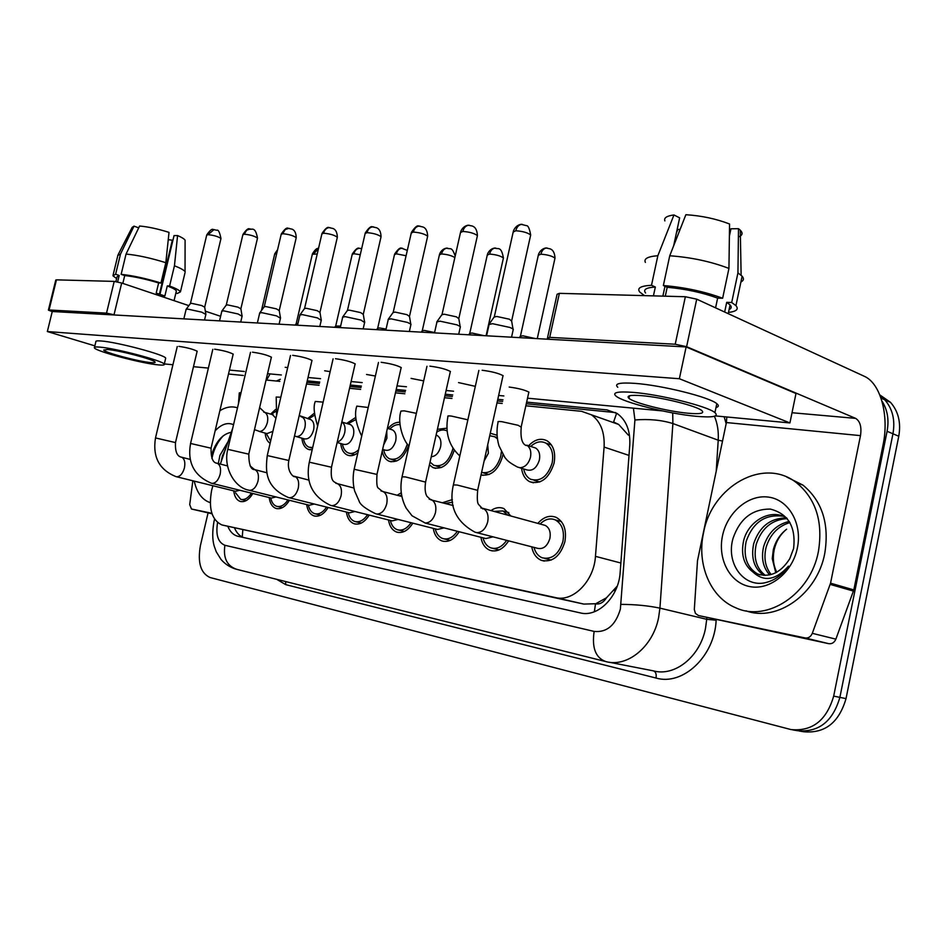 <?xml version="1.0" encoding="UTF-8"?>
<svg xmlns="http://www.w3.org/2000/svg" width="947" height="947" viewBox="0 0 947 947"><rect width="100%" height="100%" fill="white"/><g stroke="black" fill="none" stroke-linecap="round" stroke-linejoin="round"><path stroke-width="1.42" d="M307.574 418.645L314.428 413.129M346.638 423.463L355.859 417.331M388.045 428.541C391.75 424.102 395.716 422.019 399.942 422.291M437.396 429.299L446.913 428.174M490.274 433.229L497.08 435.265M502.916 454.596L502.585 456.324C498.229 470.221 491.055 476.424 481.04 474.932M528.604 445.765C534.653 439.408 540.808 437.751 547.058 440.793C553.522 445.208 555.865 452.678 554.066 463.19C548.976 478.626 540.855 484.793 529.681 481.703C525.147 479.253 522.436 474.778 521.548 468.303M270.653 414.099L275.447 409.554M397.255 495.234L401.244 492.76M442.628 502.668L452.346 499.614M490.996 510.575C495.364 507.509 499.661 506.846 503.875 508.563L510.835 515.997M537.872 523.395C543.625 516.873 549.757 514.872 556.256 517.405C563.903 521.844 566.78 529.941 564.897 541.696C560.257 556.434 552.421 562.66 541.4 560.364C536.286 558.174 533.054 553.652 531.729 546.81M250.091 465.877L254.435 469.511M212.897 485.728L211.666 490.144C208.34 508.468 211.737 520.057 221.847 524.922L555.558 597.604C573.124 602.233 594.041 580.996 595.462 556.351L604.091 447.067C604.825 432.199 600.599 421.451 591.402 414.81L581.565 411.318L525.845 405.79M606.494 597.782L595.509 603.866C599.853 604.541 603.511 602.505 606.494 597.782L617.231 586.122M629.459 435.099L628.346 435.135L618.663 424.445L613.609 421.995L616.651 413.188M222.64 525.123L583.802 604.079L594.988 603.76M232.749 428.056L220.355 464.066M502.206 403.446L496.986 402.925M451.944 398.45L444.474 397.716M404.854 393.774L395.444 392.851M360.641 389.395L349.55 388.294M319.056 385.263L306.52 384.02M279.85 381.369L266.071 380.007M312.155 449.813L308.248 449.34C304.603 447.647 302.484 443.93 301.892 438.165M357.907 452.761C354.261 455.614 350.769 456.395 347.442 455.093C343.619 453.282 341.394 449.423 340.731 443.527M408.559 445.528C403.919 458.017 397.385 463.225 388.957 461.177C385.488 459.544 383.239 456.241 382.197 451.269M454.264 450.168C449.647 464.101 442.569 469.913 433.016 467.617L429.417 464.894M270.108 443.338C267.267 441.444 265.622 438.023 265.16 433.099M289.439 500.3C285.343 506.917 280.857 509.628 275.956 508.421C272.215 506.976 269.966 503.354 269.197 497.542M328.159 507.485C323.85 514.387 319.092 517.169 313.859 515.843C309.929 514.304 307.538 510.563 306.686 504.597M369.212 515.097C364.678 522.294 359.611 525.171 354.012 523.715C349.857 522.069 347.324 518.187 346.389 512.055M412.797 523.17C408.015 530.699 402.605 533.658 396.592 532.048C392.224 530.296 389.525 526.272 388.495 519.962M459.177 531.74C454.11 539.648 448.333 542.702 441.847 540.903C437.242 539.021 434.377 534.842 433.253 528.355M508.634 540.855C503.248 549.189 497.045 552.338 490.025 550.325C485.16 548.301 482.118 543.957 480.898 537.292M252.861 493.494C248.954 499.874 244.705 502.502 240.112 501.389C236.561 500.028 234.43 496.524 233.731 490.877M879.799 394.887L890.535 402.368L884.747 399.764L880.106 395.645L884.747 399.764C892.607 408.832 895.341 420.16 892.95 433.785L839.882 697.371C832.827 721.519 818.67 732.623 797.386 730.682L795.61 730.267M890.535 402.368C898.395 411.4 901.13 422.693 898.762 436.247L846.026 698.614C839.006 722.644 824.873 733.688 803.624 731.747L799.055 730.966M227.801 526.295C229.955 531.551 233.128 534.83 237.295 536.12L580.251 612.898C597.912 617.645 618.841 596.752 620.167 572.308L629.779 445.185C630.453 430.743 626.287 420.208 617.278 413.59L607.027 409.909L526.65 402.12M580.677 612.993L244.006 537.624C239.828 536.333 236.643 533.066 234.477 527.822M881.917 400.995C887.481 409.684 889.209 419.781 887.079 431.287L833.68 696.116C826.601 720.371 812.396 731.534 791.076 729.592L210.092 577.528C200.622 573.219 197.414 562.518 200.444 545.425L208.08 512.872M880.994 398.083L884.747 399.764C892.607 408.832 895.341 420.16 892.95 433.785L839.882 697.371C832.827 721.519 818.67 732.623 797.386 730.682L792.757 729.888M280.348 379.274L276.335 381.025M502.999 399.835L497.779 399.326M452.725 394.958L445.256 394.236M405.624 390.401L396.201 389.489M361.387 386.116L350.295 385.038M319.778 382.079L307.242 380.872M526.283 403.765L615.645 412.596M306.923 382.28L319.459 383.499M349.964 386.494L361.056 387.572M395.87 390.981L405.28 391.904M444.912 395.787L452.382 396.521M497.424 400.936L502.644 401.445M239.721 490.238L235.507 491.315L176.556 476.767M251.44 493.15C248.067 498.217 244.48 500.265 240.668 499.294L235.566 492.819M186.026 309.444L187.778 309.113L201.711 312.155L205.866 314.44M186.18 309.255L190.359 303.608L191.625 303.348L201.675 305.538L204.694 307.195M272.89 431.358L266.995 433.608L259.147 431.406M270.617 441.136L266.853 434.578M272.44 414.632L275.932 418.243M271.256 414.277L275.695 411.448M275.944 496.938L271.375 498.086L211.939 483.349M287.959 499.933C284.396 505.201 280.596 507.32 276.536 506.266C273.73 505.225 271.86 502.679 270.901 498.619M221.752 311.208L223.67 310.829L238.028 313.954L242.077 316.286M221.918 310.971L226.179 305.183L227.576 304.887L237.934 307.148L240.881 308.84M314.286 504.017L309.314 505.248L249.428 490.333M326.597 507.095C322.844 512.611 318.808 514.789 314.463 513.629C311.326 512.434 309.29 509.557 308.343 505.011M259.608 313.078L261.727 312.652L276.536 315.872L280.466 318.251M259.809 312.806L264.142 306.864L265.693 306.532L276.358 308.852L279.247 310.58M354.936 511.51L349.514 512.836L289.249 497.743M367.554 514.683C363.601 520.448 359.292 522.697 354.628 521.43C351.337 520.152 349.171 517.18 348.153 512.493M299.797 315.079L302.152 314.582L317.434 317.908L321.234 320.335M300.033 314.747L304.461 308.639L306.165 308.272L317.186 310.663L319.968 312.427M398.107 519.441L392.165 520.886L331.616 505.627M411.045 522.732C406.855 528.781 402.262 531.101 397.243 529.704C393.774 528.331 391.478 525.242 390.365 520.436M342.554 317.198L345.158 316.641L360.949 320.074L364.607 322.548M342.826 316.819L347.336 310.545L349.23 310.119L360.618 312.593L363.305 314.392M399.705 495.885L401.564 494.961M309.764 419.296L310.734 419.58C313.611 421.297 314.57 424.765 313.611 429.997C311.504 436.697 308.343 439.633 304.117 438.804L296.316 436.579M312.676 447.564L308.923 447.185C306.035 445.871 304.224 443.018 303.478 438.627M295.168 325.093L296.103 323.791L297.938 323.507M308.497 418.929L314.629 415.165M349.254 424.244L350.39 424.576C353.385 426.387 354.415 429.962 353.456 435.289C351.242 442.237 347.892 445.244 343.406 444.297L337.144 442.486M358.582 449.778C355.018 453.14 351.55 454.181 348.153 452.879C345.122 451.482 343.216 448.523 342.423 444.013M334.705 327.295L335.64 325.993L340.636 326.088M349.147 423.096L356.025 419.521M391.135 429.488L392.46 429.891C395.586 431.808 396.663 435.478 395.704 440.9C393.396 448.12 389.844 451.186 385.038 450.109L382.624 449.399M407.328 444.001C403.422 455.72 397.551 460.692 389.714 458.904C386.542 457.401 384.529 454.335 383.689 449.707M376.646 329.651L377.581 328.349L379.487 327.97L386.08 329.071M389.821 429.086C393.135 425.617 396.556 424.149 400.096 424.706M210.27 502.632L209.938 502.526C202.078 499.791 196.846 492.653 194.242 481.123M225.765 448.357L222.379 456.04L221.042 462.077M228.144 441.444L219.917 455.389L218.343 463.557M215.147 430.814C221.456 424.138 227.588 422.09 233.53 424.706M231.293 432.27C222.711 433.963 216.295 441.065 212.033 453.566M219.87 410.702C226.025 406.938 231.897 405.991 237.484 407.837M224.853 450.997L222.533 457.721M223.326 435.715C217.419 442.095 213.62 449.718 211.915 458.573M818.433 551.355C810.703 594.112 767.129 622.558 735.855 607.832C710.274 597.498 696.566 564.152 703.55 532.747C711.777 486.344 763.744 456.525 796.64 482.852C815.912 498.88 823.168 521.714 818.433 551.355M786.803 477.063L802.949 485.101C822.209 501.093 829.477 523.833 824.778 553.32C817.368 594.029 777.002 622.321 745.999 610.827M776.315 572.473L772.243 558.623L773.344 549.603C775.557 541.211 779.985 534.404 786.649 529.184C780.292 534.38 776.126 541.293 774.161 549.911C772.551 558.28 773.415 565.714 776.777 572.225M783.157 516.245C765.235 513.89 752.912 522.27 746.165 541.4C743.146 556.493 746.852 567.289 757.304 573.799L759.908 574.912M786.626 517.914C770.527 508.018 748.379 521.063 743.632 540.642C740.72 554.611 743.821 565.063 752.924 572C763.992 582.227 775.853 580.262 788.52 566.117C781.914 575.409 773.746 581.02 764.004 582.973C742.744 586.726 725.757 562.482 733.108 538.156C739.938 518.601 752.368 508.918 770.396 509.095C788.259 513.748 796.001 526.863 793.622 548.443L789.774 558.694C780.281 573.61 768.656 578.416 754.901 573.124L752.924 572M787.241 518.625C771.912 519.572 761.566 528.166 756.191 544.43C753.339 558.162 756.393 568.496 765.377 575.433M786.661 517.95C770.456 517.95 759.47 526.52 753.694 543.673C750.758 558.138 754.191 568.721 763.98 575.433M789.976 522.555C778.055 526.118 770.089 534.404 766.076 547.413C763.59 558.138 765.283 567.182 771.154 574.533M789.277 521.406C776.504 524.449 767.946 532.865 763.613 546.668C761.033 558.174 763.057 567.584 769.674 574.9M772.243 558.623L775.782 572.746M722.502 535.813C727.249 512.434 748.343 494.275 768.396 497.092C788.52 499.566 802.547 523.407 797.374 547.946C792.497 572.533 769.793 590.632 749.882 586.607C729.888 582.938 717.483 559.156 722.502 535.813M211.868 513.298L191.46 509.013L212.021 513.783M48.415 310.036L55.766 280.04L56.453 279.85L49.066 309.977L48.404 310.131L52.227 311.622M114.208 281.401L121.69 283.023L114.019 314.759L106.526 313.126L114.208 281.401L56.453 279.85M220.615 316.31L205.357 311.184M188.855 305.632L121.69 283.023M106.526 313.126L49.066 309.977M114.019 314.759L114.765 314.996M192.857 480.792L189.72 504.573L191.46 509.013M805.128 637.947L698.46 615.538L828.755 643.676L805.128 637.947C808.383 638.349 810.774 636.81 812.301 633.33L830.543 583.186L853.827 589.91L883.066 444.936C889.292 415.769 880.698 383.298 864.209 376.243L696.72 299.169L686.611 346.697L855.638 418.373C860.136 421.202 861.758 426.955 860.492 435.632L830.543 583.186M853.827 589.91L835.87 639.142C834.354 642.563 831.987 644.067 828.755 643.676M547.591 337.499L557.085 294.257L559.369 293.345L549.698 337.369L547.461 338.079L550.041 339.346M686.611 346.697L675.223 344.235L685.356 296.731L559.369 293.345M685.356 296.731L696.72 299.169M675.223 344.235L549.698 337.369M726.823 416.988L726.396 422.551L697.501 560.695L694.317 609.537L695.429 613.407L698.46 615.538M502.857 376.421L503.117 375.687C498.702 373.296 491.742 371.484 482.248 370.265L482.153 370.265M450.204 372.135L450.441 371.508C446.12 369.164 439.301 367.377 429.997 366.158L429.902 366.146M355.03 364.394L355.22 363.92C351.053 361.683 344.495 359.955 335.569 358.712L335.487 358.712M311.859 360.878L312.037 360.464C307.941 358.286 301.513 356.581 292.765 355.338L292.682 355.338M271.304 357.575L271.458 357.22C267.421 355.089 261.123 353.409 252.541 352.177L252.47 352.166M233.104 354.462L233.246 354.154C229.269 352.083 223.078 350.426 214.673 349.194L214.614 349.194M401.043 368.134L401.256 367.59C397.006 365.305 390.33 363.541 381.215 362.31L381.132 362.299M197.071 351.526L197.201 351.254C193.283 349.242 187.21 347.608 178.971 346.377L178.912 346.377M475.323 386.34L458.526 382.588M375.379 376.03L366.536 374.467M287.699 367.614L285.189 367.294M715.423 415.911L789.916 422.93L679.366 378.729L47.35 331.545L94.854 345.856M164.328 363.932L172.922 364.749M193.484 366.69L208.387 368.087M229.434 370.076L244.314 371.484M267.539 373.674L281.342 374.976M308.024 377.486L320.571 378.67M351.1 381.546L362.192 382.6M397.018 385.879L406.441 386.767M446.096 390.507L453.566 391.218M498.643 395.467L503.863 395.953M527.515 398.19L662.355 410.903M330.148 371.626L324.655 370.774M423.676 380.883L411.069 378.398M528.698 392.78L528.935 392.141C524.851 389.963 518.269 388.27 509.19 387.051M789.916 422.93L795.989 393.514L686.125 346.957L52.263 311.504L47.35 331.545M679.366 378.729L686.125 346.957M107.473 349.502L103.697 350.059C104.454 352.533 139.079 361.695 150.999 362.618C154.112 362.902 155.474 362.725 155.083 362.074C154.539 359.682 119.121 350.295 107.473 349.502M168.246 239.674L172.342 240.207L159.427 294.115M176.189 291.735L176.379 290.93C175.775 289.699 172.733 288.03 167.276 285.911L169.608 285.97L174.449 265.752L177.574 235.554L174.047 235.59L159.972 294.292M165.832 262.698C150.703 257.986 137.445 255.122 126.046 254.068L139.6 226.025C148.158 226.771 157.96 228.89 169.016 232.382L165.832 262.698L160.966 283.011L158.634 282.94L156.208 293.096L164.861 296.009L167.276 285.911M158.634 282.94C145.791 279.069 134.486 276.619 124.72 275.565L121.145 274.346L126.046 254.068M122.826 283.413L124.72 275.565M165.547 358.818L165.701 358.144C165.038 354.794 116.706 341.914 100.915 340.967C97.079 340.671 95.387 340.956 95.848 341.796L94.522 347.265M158.634 364.915C162.931 365.317 164.814 365.068 164.269 364.169C163.571 360.937 115.203 348.129 99.435 347.087C95.6 346.768 93.907 347.028 94.38 347.845C95.446 351.219 142.358 363.624 158.634 364.915M184.961 272.949L180.439 291.865L177.29 293.475L175.882 293.002M180.439 291.865C179.717 290.433 176.106 288.468 169.608 285.97M160.966 283.011C145.802 278.394 132.533 275.518 121.145 274.346M185.198 271.943L185.044 271.647C184.014 270.12 180.475 268.155 174.449 265.752M185.091 241.26L185.091 240.183C184.334 238.94 181.824 237.389 177.574 235.554M138.712 227.86L134.012 226.144L120.506 254.056L115.617 274.239L119.192 275.447L117.629 281.91M119.192 275.447L117.061 276.773L115.889 281.579M115.617 274.239L112.93 275.755L116.611 278.584M120.506 254.056L117.724 255.489M134.012 226.144L132.166 227.363L118.091 254.767M641.687 395.657C630.347 394.804 626.109 395.704 628.95 398.332C634.111 402.996 667.931 411.495 688.173 413.247C700.295 414.277 704.828 413.377 701.763 410.548C696.507 405.896 661.456 397.172 641.687 395.657M662.864 296.127L664.983 286.266M673.66 245.794L679.638 217.857L673.956 214.957L657.845 255.726L651.5 285.284L655.336 287.024L653.43 295.866M729.083 309.586C731.546 308.462 731.865 306.911 730.066 304.922L726.704 302.353L731.7 302.495L737.938 272.866L738.494 228.689L730.954 228.783L729.391 236.17M724.656 312.025L726.704 302.353M728.941 268.427C710.948 261.55 691.215 257.324 669.742 255.773L685.877 214.709C701.68 215.738 716.24 218.84 729.557 224.001L728.941 268.427L722.644 298.246L717.637 298.116L715.577 307.846M717.637 298.116C702.212 292.516 685.391 288.906 667.197 287.284L663.362 285.521L669.742 255.773M665.291 296.186L667.197 287.284M715.991 407.541C718.797 406.784 719.069 405.494 716.808 403.682C709.67 397.16 661.716 385.216 634.928 383.369C619.693 382.339 613.976 383.642 617.775 387.287M696.223 416.301C712.913 417.745 719.152 416.526 714.926 412.62C707.752 406.275 659.763 394.378 632.998 392.378C617.764 391.253 612.07 392.472 615.893 396C622.901 402.357 668.594 413.851 696.223 416.301M728.492 312.439C736.494 311.468 738.968 309.207 735.937 305.656L731.7 302.495M722.644 298.246C704.568 291.581 684.811 287.343 663.362 285.521M740.909 282.005C743.75 280.561 744.164 278.631 742.128 276.204L737.938 272.866M680.1 229.399L677.839 229.434L676.395 232.986M738.388 236.963C742.531 235.401 743.158 233.14 740.282 230.18L738.494 228.689M655.336 287.024C646.15 287.616 642.906 289.604 645.594 292.99M651.5 285.284C640.61 285.887 636.704 288.16 639.793 292.078L644.481 295.63M657.845 255.726C647.807 256.495 643.652 258.72 645.369 262.402M673.956 214.957C666.735 215.904 663.705 217.881 664.877 220.911M444.06 527.881L437.514 529.444L376.776 514.032M457.33 531.267C452.879 537.647 447.943 540.05 442.533 538.488C438.875 537.02 436.437 533.812 435.241 528.864M388.116 319.482L391.028 318.831L407.352 322.382L410.761 324.052L410.844 324.904M388.436 319.021L393.041 312.581L395.148 312.096L406.926 314.653L409.495 316.487M445.303 503.402L452.63 502.206M493.056 536.842L485.811 538.547L425.025 523.016M506.657 540.346C501.934 547.094 496.619 549.591 490.735 547.828C486.888 546.253 484.308 542.915 483.017 537.837M436.78 321.921L440.035 321.175L456.939 324.845L460.135 326.431L460.23 327.413M437.159 321.388L441.847 314.771L444.214 314.203L456.407 316.843L458.833 318.713M493.943 511.38L502.952 510.978L507.829 515.18M543.377 524.898L545.259 525.419C549.367 527.751 550.917 532.06 549.911 538.37C547.413 546.253 543.235 549.556 537.363 548.266L476.696 532.628M540.121 524.011C544.999 519.181 550.053 517.808 555.262 519.891C562.033 523.786 564.59 530.936 562.932 541.329C558.813 554.362 551.888 559.843 542.158 557.795C538.109 556.078 535.386 552.61 533.99 547.39M488.877 324.549L492.511 323.685L510.054 327.484L513.002 328.976L513.108 330.112M489.315 323.91L494.097 317.115L496.737 316.464L509.379 319.198L511.652 321.104M436.094 435.135L437.171 435.537C440.426 437.573 441.562 441.349 440.604 446.854C438.816 453.033 435.703 456.324 431.252 456.738M452.915 448.215L452.642 449.647C448.629 462.112 442.356 467.321 433.809 465.297L430.045 462.124M421.226 332.137L422.149 330.846L424.268 330.408L434.566 332.527M436.78 432.069C440.355 429.749 443.741 429.358 446.96 430.885L446.96 430.885M487.717 444.77L488.392 453.199L484.13 460.976M501.377 451.802L500.785 456.075C496.891 468.469 490.487 473.914 481.597 472.435M468.706 334.8L469.605 333.51L471.961 333.013L483.858 335.64M489.729 435.715L494.819 436.804L497.435 438.828M533.327 447.28L535.611 448.014C539.092 450.346 540.346 454.323 539.388 459.97C536.665 468.22 532.332 471.488 526.39 469.771L519.583 467.7M530.734 446.451C535.836 441.752 540.903 440.651 545.934 443.149C551.663 447.043 553.735 453.637 552.148 462.941C547.65 476.578 540.465 482.011 530.604 479.253C527.017 477.335 524.709 473.902 523.691 468.954M519.358 337.629L520.246 336.363L522.874 335.794L535.173 338.517M615.479 590.431L613.905 590.419M242.834 529.716L242.243 537.245M595.509 603.866L594.349 611.762M628.997 455.412L604.091 447.067M620.865 563.015L595.462 556.351M583.802 604.079L555.558 597.604M846.026 698.614L833.68 696.116M898.762 436.247L887.079 431.287M244.657 537.778L237.946 536.286M217.573 522.59C215.573 534.854 218.011 542.418 224.901 545.283L594.136 631.412C606.826 632.679 615.562 625.245 620.368 609.134L634.916 419.971L633.413 408.169M604.66 661.29L236.821 569.36C227.008 566.046 223.03 558.02 224.901 545.283M672.713 412.928L672.891 423.546L659.929 608.14L658.591 617.669C652.945 646.837 627.186 667.694 605.82 661.574C595.651 657.928 591.757 647.878 594.136 631.412M609.087 662.213L653.347 670.855C674.666 676.892 700.082 656.792 705.468 628.536L706.722 619.302L659.929 608.14C648.198 605.689 635.236 604.435 621.054 604.375M716.181 619.788L716.145 620.226C714.701 656.283 682.858 686.066 656.022 678.04L285.734 584.642L285.663 581.565M285.734 584.642L276.713 579.327M724.135 416.727L726.16 423.688M634.916 419.971C648.861 418.834 661.515 420.018 672.891 423.546L718.217 440.201C718.737 431.441 717.471 423.463 714.429 416.266M716.145 620.226L706.722 619.302L706.841 617.551M716.24 470.943L718.217 440.201L722.514 441.042M270.084 373.911L266.581 380.055M656.022 678.04C656.602 674.288 655.786 671.92 653.584 670.902M613.727 412.324L607.027 409.909M190.43 303.478L206.683 235.199L207.961 234.667C213.939 235.27 218.284 236.561 220.971 238.526L220.9 238.822M214.105 229.541L207.961 234.667M180.972 457.058L181.682 457.235C184.535 458.774 185.446 462.337 184.416 467.913C182.771 473.559 180.238 476.53 176.829 476.803L176.024 476.637C159.285 469.89 152.443 456.987 155.497 437.94L175.491 442.58M261.455 310.545L274.677 254.104L276.69 253.571M277.341 250.801L276.11 253.559M238.443 403.765L239.295 392.898L241.035 392.697M263.692 412.087L264.687 412.359C267.433 413.969 268.332 417.367 267.374 422.528C265.764 428.091 263.171 431.063 259.596 431.441L254.494 429.642M226.274 305.029L242.846 234.809L244.267 234.205C250.363 234.797 254.779 236.111 257.501 238.135L257.418 238.478M250.493 228.937L246.646 230.18L244.267 234.205M216.366 463.059L217.206 463.261C220.213 464.882 221.196 468.552 220.154 474.258C218.461 480.082 215.809 483.124 212.199 483.384L211.323 483.195C194.099 475.82 187.175 462.574 190.572 443.468L211.051 448.203M264.249 306.674L281.176 234.394L282.739 233.72C288.965 234.3 293.463 235.625 296.222 237.709L296.127 238.099M289.06 228.298L285.154 229.565L282.739 233.72M253.843 469.416L254.861 469.641C258.034 471.357 259.087 475.145 258.034 480.993C256.294 486.995 253.512 490.108 249.7 490.357L248.73 490.155C235.247 487.894 222.924 468.161 227.765 449.328L248.765 454.169M304.579 308.426L321.873 233.968L323.59 233.199C329.947 233.767 334.528 235.116 337.333 237.259L337.227 237.709M329.982 227.623L329 227.611C326.301 228.049 324.49 229.908 323.59 233.199M293.617 476.152L294.86 476.436C298.198 478.247 299.335 482.153 298.269 488.143C296.482 494.322 293.558 497.542 289.51 497.767L288.433 497.542C264.734 487.089 265.48 470.801 267.267 455.554L288.835 460.491M347.49 310.285L365.14 233.518L367.045 232.654C373.532 233.199 378.208 234.56 381.049 236.762L380.931 237.295M373.52 226.889L372.526 226.889C369.792 227.327 367.969 229.257 367.045 232.654M335.901 483.325L337.416 483.657C340.932 485.586 342.163 489.623 341.086 495.755C339.239 502.135 336.161 505.438 331.864 505.651L330.657 505.39C312.427 496.761 305.313 482.354 309.314 462.183L331.474 467.238M296.21 323.614L312.332 254.258L317.221 253.997M318.5 248.481L313.907 253.642M276.571 415.52L276.204 397.042L280.821 397.219M300.886 416.704L302.069 417.023C304.934 418.728 305.893 422.208 304.934 427.476C303.265 433.193 300.554 436.247 296.778 436.626L294.493 436.022M335.759 325.792L352.201 254.435L353.929 253.737L360.274 254.707M360.026 248.339L359.197 248.327C356.569 248.706 354.817 250.505 353.929 253.737M317.647 425.961C313.978 414.241 313.208 406.074 315.315 401.445L323.128 402.144M341.831 422.042C344.696 423.925 345.667 427.476 344.708 432.708C343.288 437.881 340.802 440.982 337.25 442.024M377.711 328.112L394.485 254.613L396.402 253.843L406.085 255.749M402.558 248.28L401.717 248.268C399.078 248.647 397.302 250.505 396.402 253.843M361.707 436.046C355.764 423.889 354.142 413.922 356.818 406.121L368.217 407.494M386.767 431.145L386.909 438.272L383.642 444.948M243.379 375.474L228.499 374.018M855.638 418.373L792.023 412.738M860.492 435.632L726.396 422.551M853.484 591.106L830.199 584.406M812.301 633.33L835.87 639.142M393.218 312.273L411.258 233.045L413.365 232.074C419.983 232.583 424.753 233.968 427.653 236.229L427.511 236.845M419.912 226.12L418.905 226.108C416.147 226.57 414.301 228.558 413.365 232.074M380.99 490.984L382.801 491.363C386.494 493.423 387.808 497.601 386.731 503.863C384.825 510.457 381.582 513.854 377.001 514.055L375.639 513.748C365.53 508.835 359.967 504.526 358.984 500.809L354.616 490.901C352.852 483.739 352.698 476.53 354.142 469.262L376.953 474.423M442.06 314.404L460.491 232.56L462.834 231.447C469.594 231.932 474.459 233.341 477.418 235.637L477.252 236.359M469.452 225.291L468.434 225.291C465.664 225.765 463.793 227.813 462.834 231.447M429.18 499.152L431.287 499.602C435.17 501.815 436.579 506.124 435.502 512.54C433.525 519.358 430.092 522.851 425.215 523.028L412.016 515.76L406.168 508.137C401.102 498.43 399.729 488.001 402.061 476.826L405.494 476.933L425.558 482.106M494.346 316.677L513.179 232.039L515.795 230.772C522.697 231.234 527.657 232.654 530.675 235.01L530.498 235.85M522.472 224.415L521.442 224.403C518.66 224.889 516.778 227.02 515.795 230.772M480.816 507.9L483.219 508.444C487.303 510.824 488.806 515.275 487.717 521.821C485.681 528.876 482.047 532.486 476.815 532.64L475.051 532.202C455.85 521.821 448.618 506.065 453.364 484.923L457.188 485.042L477.631 490.333M422.303 330.562L439.42 254.826L441.539 253.95C447.244 254.388 451.683 255.583 454.856 257.56M447.765 248.209L446.901 248.197C444.25 248.599 442.462 250.517 441.539 253.95M408.997 446.013C403.694 441.527 396.923 423.191 400.936 411.093L404.156 410.832L416.36 413.342M469.795 333.178L487.267 255.051L489.599 254.068C496.062 254.589 500.667 255.891 503.413 257.986L503.271 258.614M495.885 248.138L495.021 248.126C492.345 248.54 490.546 250.517 489.599 254.068M459.828 455.945C448.902 445.966 444.948 432.779 447.931 416.396C447.375 415.851 448.558 415.745 451.47 416.088L467.865 419.817M520.471 335.972L538.298 255.299L540.891 254.187C547.496 254.684 552.184 256.01 554.989 258.14L554.824 258.874M547.224 248.067L546.348 248.043C543.673 248.469 541.85 250.517 540.891 254.187M528.864 392.07L521.252 426.623C520.282 437.786 521.975 444.107 526.354 445.575L526.745 445.173C530.225 447.517 531.48 451.518 530.498 457.176C528.568 463.864 525.064 467.38 519.974 467.735L517.488 467.06C507.758 461.864 507 459.946 504.869 457.46L498.974 445.812C496.713 438.023 496.417 430.104 498.086 422.054C497.435 421.439 498.738 421.32 502.005 421.711L518.198 425.31L521.146 427.133M618.663 424.445L591.402 414.81M240.112 501.389L241.094 501.626M541.4 560.364L544.312 561.098M490.025 550.325L492.44 550.929M441.847 540.903L443.871 541.412M396.592 532.048L398.32 532.474M354.012 523.715L355.48 524.07M313.859 515.843L315.138 516.162M275.956 508.421L277.069 508.693M529.681 481.703L533.481 482.828M481.064 474.814L482.97 475.37M433.016 467.617L435.632 468.374M388.957 461.177L391.17 461.805M347.442 455.093L349.336 455.625M308.248 449.34L309.882 449.789M244.006 537.624L237.295 536.12M214.022 521.359C212.258 531.539 212.317 539.766 214.2 546.052L216.271 551.805L221.065 559.511C225.066 564.045 229.896 567.217 235.554 569.029M214.034 521.335L214.578 519.169M206.742 234.915C209.926 230.37 212.069 228.57 213.182 229.541L216.804 230.251C218.319 229.47 219.704 232.228 220.971 238.526L204.73 306.994M241.544 499.507L246.137 500.632M190.311 459.449L181.682 457.235C177.077 456.49 175.017 451.577 175.515 442.474L197.154 351.195M204.54 320.015L205.937 314.144M204.647 306.899L205.83 314.013M252.671 468.812L254.246 469.227M155.521 437.834L177.267 346.519M183.848 318.855L186.062 309.562M274.737 253.808L277.601 249.665M259.62 407.624L264.687 412.359L273.281 414.869M242.929 234.477C246.125 229.813 248.339 227.967 249.546 228.937C250.979 230.63 255.181 225.055 257.501 238.135L240.917 308.604M277.53 506.503L282.36 507.687M227.505 465.924L217.206 463.261C212.886 463 210.838 457.934 211.086 448.073L233.187 354.083M240.727 322.039L242.16 315.943M240.822 308.497L242.041 315.801M190.596 443.35L212.815 349.325M219.538 320.855L221.787 311.338M281.271 234.016C284.55 229.198 286.834 227.292 288.089 228.298L292.185 229.198C292.126 229.387 295.985 229.861 296.222 237.709L279.282 310.308M315.611 513.913L320.666 515.156M267.018 472.813L254.861 469.641C250.837 469.901 248.824 464.693 248.801 454.015L271.398 357.149M279.081 324.194L280.561 317.849M279.176 310.19L280.43 317.695M227.801 449.186L250.505 352.308M257.371 322.974L259.656 313.22M321.968 233.518C325.283 228.582 327.626 226.617 329 227.611L333.143 228.523C333.119 228.712 337.12 229.316 337.333 237.259L320.015 312.108M355.954 521.75L361.269 523.064M309.077 480.165L294.86 476.436C294.931 478.271 286.254 472.423 288.871 460.325L311.977 360.405M319.814 326.466L321.341 319.873M319.897 311.977L321.187 319.684M267.303 455.389L290.516 355.468M297.547 325.223L299.868 315.233M365.258 232.998C368.596 227.919 371.023 225.883 372.526 226.889L376.705 227.801C376.705 227.99 380.812 228.629 381.049 236.762L363.352 314.013M398.782 530.083L404.381 531.468M353.918 488.025L337.321 483.657C333.912 481.443 330.148 482.212 331.521 467.037L355.149 363.849M363.151 328.893L364.737 322.004M363.21 313.859L364.548 321.802M309.361 461.994L333.095 358.842M340.281 327.615L342.636 317.375M312.403 253.914C314.925 249.736 316.961 247.913 318.512 248.434M310.379 447.6L312.534 448.203M299.228 415.544L310.734 419.58M352.284 254.033C355.527 249.239 357.824 247.333 359.197 248.327L361.659 248.647M349.845 453.364L354.746 454.761M350.39 424.576L341.831 422.019M394.591 254.151C397.918 249.203 400.285 247.238 401.717 248.268L407.305 250.387M391.691 459.473L396.805 460.952M392.46 429.891L387.394 428.352M754.901 573.124L757.304 573.799M796.64 482.852L802.949 485.101M176.379 290.93L174.059 300.649M165.701 358.144L164.269 364.169M185.091 240.183L185.044 271.647M117.771 255.761L113.131 274.926M629.506 395.787L628.95 398.332M730.066 304.922L728.231 313.67M716.808 403.682L714.926 412.62M742.128 276.204L735.937 305.656M740.282 230.18L741.134 275.198M411.377 232.453C414.822 227.197 417.331 225.078 418.905 226.108L423.12 227.02C423.143 227.221 427.357 227.884 427.653 236.229L409.554 316.038M444.344 538.938L450.216 540.406M401.848 496.465L382.41 491.446L378.504 488.214C376.906 487.764 376.409 483.088 377.013 474.187L401.185 367.519M409.353 331.474L410.986 324.265M409.388 315.872L410.761 324.052M354.202 469.025L378.48 362.441M385.831 330.16L388.223 319.672M460.633 231.861C463.178 224.794 469.949 224.995 468.434 225.291L472.316 226.013C473.015 226.522 476.945 227.02 477.418 235.637L458.893 318.204M492.902 548.372L499.057 549.923M453.187 505.532L430.802 499.838L426.931 496.299C426.481 495.352 424.114 492.085 425.629 481.822L450.37 371.437M458.703 334.232L460.396 326.679M458.715 318.014L460.135 326.431M502.952 510.978L508.847 512.599M402.12 476.554L426.967 366.288M434.495 332.882L436.91 322.146M513.345 231.222C515.997 223.894 522.933 224.096 521.442 224.403L526.343 225.635C528.083 225.386 529.539 228.511 530.675 235.01L511.735 320.5M544.774 558.458L551.225 560.079M545.259 525.419L483.219 508.444L482.769 508.941L478.578 504.467C477.264 503.106 476.98 498.288 477.702 490.001L503.035 375.616M511.546 337.191L513.298 329.248M511.51 320.287L513.002 328.976M555.262 519.891L561.405 521.596M453.435 484.615L478.874 370.407M486.58 335.794L489.031 324.797M439.538 254.293C441.989 247.581 448.487 247.948 446.901 248.197C450.488 249.819 451.518 245.794 455.199 256.045M436.153 465.971L441.491 467.522M437.171 435.537L436.07 435.194M487.397 254.435C489.919 247.522 496.536 247.865 495.021 248.126C498.039 249.617 501.188 245.581 503.413 257.986L486.095 335.771M483.479 472.884L489.043 474.53M494.819 436.804L497.282 437.585M538.441 254.589C541.009 247.475 547.851 247.759 546.348 248.043L550.325 248.919C550.373 249.132 554.599 249.736 554.989 258.14L537.269 338.635M533.99 480.259L539.743 481.987M535.611 448.014L526.745 445.173M545.934 443.149L551.438 444.948"/></g></svg>
